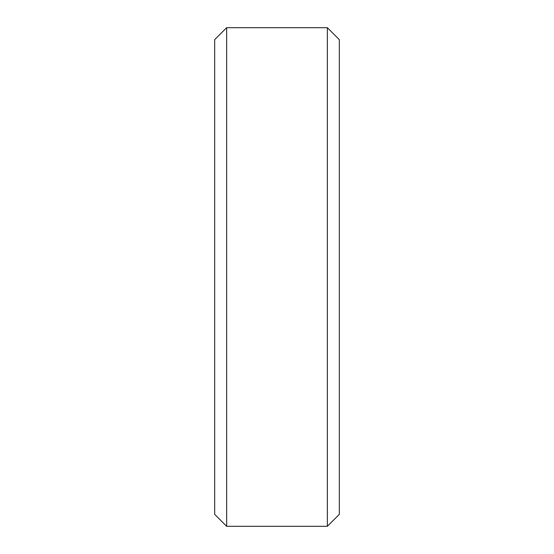 <?xml version="1.0" encoding="UTF-8"?>
<svg xmlns="http://www.w3.org/2000/svg" width="554" height="554" viewBox="0 0 554 554"><rect width="100%" height="100%" fill="white"/><g stroke="black" fill="none" stroke-linecap="round" stroke-linejoin="round"><path stroke-width="0.83" d="M214.675 39.666L226.641 27.7L214.675 39.666L214.675 514.334L226.641 526.3L214.675 514.334M226.641 27.7L327.359 27.7L226.641 27.7L226.641 526.3L327.359 526.3L339.325 514.334L327.359 526.3L226.641 526.3M327.359 27.7L339.325 39.666L327.359 27.7L327.359 526.3M339.325 39.666L339.325 514.334"/></g></svg>
